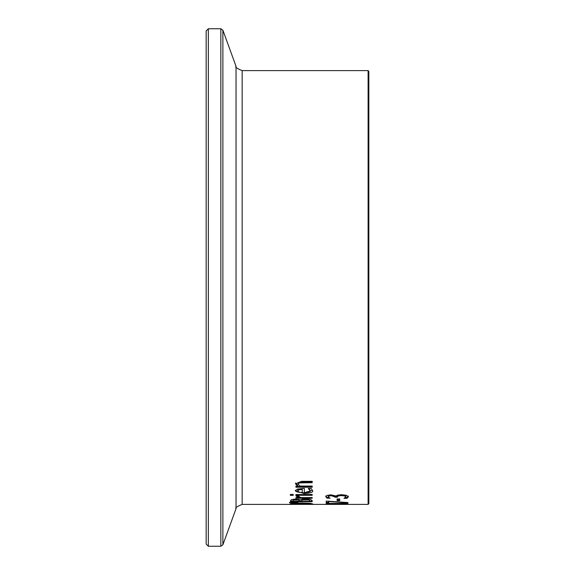 <?xml version="1.0" encoding="UTF-8"?>
<svg xmlns="http://www.w3.org/2000/svg" width="575" height="575" viewBox="0 0 575 575"><rect width="100%" height="100%" fill="white"/><g stroke="black" fill="none" stroke-linecap="round" stroke-linejoin="round"><path stroke-width="0.86" d="M327.103 498.173L325.766 496.707L326.995 495.406L331.006 494.823L336.066 496.009L337.467 495.154L341.478 494.694L346.366 495.276L348.371 496.8L347.034 498.317L343.958 498.317L345.855 496.85L344.641 495.93L341.27 495.585L338.122 495.959L337.345 497.202L334.938 497.202L334.938 496.196L331.301 494.953L328.943 495.283L328.282 496.024L328.965 497.591L330.179 498.173L327.103 498.173L327.103 497.433L325.766 495.959M337.345 496.455L334.938 496.455M345.855 496.85L345.855 496.096L344.641 495.176L341.27 494.831L338.122 495.204L337.345 496.872M348.371 496.052L347.034 497.576L345.352 497.576M328.735 497.433L327.103 497.433M347.034 498.317L347.034 497.576M344.641 495.93L344.641 495.176M334.938 496.944L331.301 495.707L328.943 496.038L328.282 496.771M292.991 504.246L290.052 503.88L292.991 503.283L301.357 503.003L309.702 503.283L312.656 503.88L292.991 504.038M311.219 503.456L310.162 503.506M292.553 503.506L291.503 503.456M292.553 503.88L310.162 503.88L301.357 503.326L292.553 503.88L292.553 503.326M310.162 503.88L310.162 503.326M289.548 502.708L289.548 502.277L297.979 502.363L289.548 502.708M298.863 495.952L296.01 495.952L298.353 497.555L298.353 496.807L295.924 495.513M298.863 495.988L298.734 496.405L298.734 495.952M298.734 496.405L300.653 497.555L312.203 497.555L312.203 498.238L295.924 498.238L295.924 497.555L298.353 497.555M300.445 497.497L298.353 497.497M312.203 500.99L309.738 500.99M301.724 500.99L299.316 500.99M292.97 500.99L290.512 500.99M302.838 498.999L301.724 499.919L301.724 501.242L309.738 501.242L308.825 499.129L308.279 498.992M309.738 500.832L308.825 499.129M293.537 499.244L292.97 501.242L299.316 501.242L298.598 500.006L293.537 499.984L293.94 499.136M299.316 500.652L298.598 499.265M293.537 499.984L292.97 500.753M308.825 499.869L302.285 499.905L302.285 499.172M302.285 499.905L301.724 500.652M290.512 500.732L291.388 499.596L295.399 499.1L300.143 499.761L305.541 498.87L310.442 499.373L312.203 500.645L312.203 501.723L290.512 501.723L290.512 500.732M293.221 494.414L293.221 495.363L290.368 495.363L290.368 494.414L293.221 494.414L290.368 494.414M295.924 494.558L312.203 494.471L295.924 494.558M312.203 494.471L312.203 495.312L295.924 495.312L295.924 494.471M310.177 490.676L308.214 488.506L311.197 488.506L312.57 490.662C313.54 492.171 310.73 493.134 304.153 493.544L295.471 490.913L297.275 489.109L304.348 488.383L304.348 492.61C309.048 492.279 310.996 491.632 310.177 490.676L309.314 488.506M312.527 490.274L304.153 492.782C297.742 492.452 294.853 491.575 295.471 490.144M298.986 489.037L297.721 490.202L297.721 490.971L299 492.143L302.256 492.61L302.256 488.671L298.986 489.037L298.986 489.814L297.721 490.971M302.256 489.447L298.986 489.814M309.458 489.397L309.458 488.621M297.735 486.048L295.471 483.798L301.638 481.325L312.203 481.325L312.203 482.677L299.28 482.928L298.073 484.136L300.035 486.048L312.203 486.048L312.203 486.443L295.924 486.443L295.924 486.048L297.735 486.048L297.735 485.257L295.471 483M312.203 481.325L312.203 481.872L299.28 482.123L298.073 483.338L298.073 484.136M312.203 486.048L312.203 487.226L295.924 487.226L295.924 486.048M347.911 503.441L326.219 503.441M347.911 503.693L329.231 503.441M329.231 503.693L341.938 504.074M341.938 504.16L329.231 504.282M329.231 504.347L347.911 504.347L326.219 504.383L338.294 504.11L326.219 503.779M328.771 502.342L326.219 502.342M328.771 501.537L328.771 503.067L326.219 503.067L326.219 501.098L347.911 502.543L347.911 502.924L328.771 501.537L328.771 501.098M339.739 498.956L339.739 500.66L337.101 500.66L337.101 498.956L339.739 498.956M339.739 499.927L337.101 499.927M368.834 287.5L368.834 71.336L368.108 70.61L368.108 504.39L368.834 503.664L368.834 287.5M206.166 287.5L206.166 544.079L208.337 546.25L208.337 28.75L206.166 30.921L206.166 535.203M341.27 495.585L341.27 494.831M338.122 495.959L338.122 495.204M331.301 495.707L331.301 494.953M328.943 496.038L328.943 495.283M298.598 500.006L298.598 499.352M295.802 499.754L295.802 499.1M305.663 499.538L305.663 498.87M304.153 493.544L304.153 492.782M299.28 482.928L299.28 482.123M302.917 482.677L302.917 481.872M208.337 28.75L220.843 28.75L220.843 546.25L222.877 544.82L222.877 30.18L236.037 66.326L236.037 508.674C234.938 507.926 236.979 506.496 242.154 504.39L242.154 70.61L368.108 70.61M242.154 504.39L368.108 504.39M208.337 546.25L220.843 546.25M220.843 28.75L222.877 30.18M236.037 508.674L222.877 544.82M236.037 66.326C234.938 67.074 236.979 68.504 242.154 70.61"/></g></svg>
